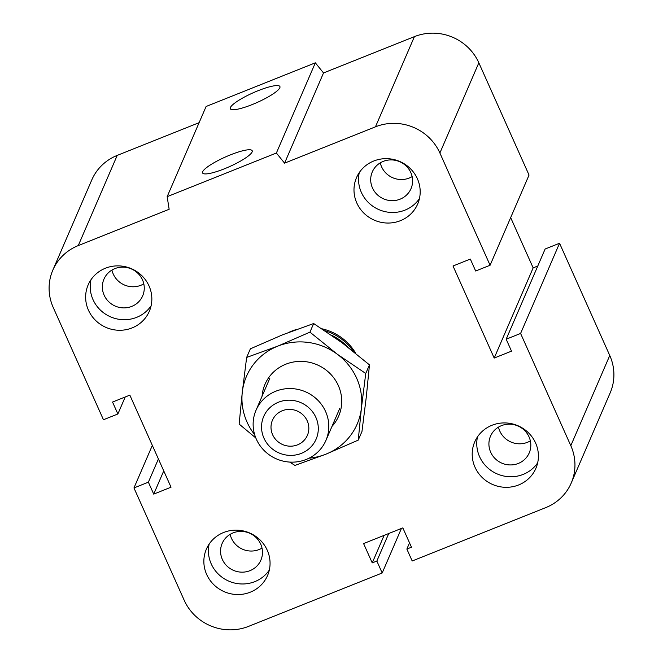 <?xml version="1.0" encoding="UTF-8"?>
<svg xmlns="http://www.w3.org/2000/svg" width="663" height="663" viewBox="0 0 663 663"><rect width="100%" height="100%" fill="white"/><g stroke="black" fill="none" stroke-linecap="round" stroke-linejoin="round"><path stroke-width="0.99" d="M289.076 332.262A50.761 48.747 23.4 0 1 296.427 329.511M321.936 328.79A50.761 48.747 23.4 0 1 355.708 353.313M530.359 440.87A21.083 20.246 23.4 0 1 499.811 431.091A21.083 20.246 23.4 0 1 498.493 427.113M490.686 452.216A21.083 20.246 23.4 0 1 490.504 436.196A21.083 20.246 23.4 0 1 509.632 424.171A21.083 20.246 23.4 0 1 529.041 436.892A21.083 20.246 23.4 0 1 529.223 452.912A21.083 20.246 23.4 0 1 510.096 464.937A21.083 20.246 23.4 0 1 490.686 452.216M475.006 467.224A33.307 31.99 23.4 0 1 474.725 441.906A33.307 31.99 23.4 0 1 517.985 425.754A33.307 31.99 23.4 0 1 535.886 468.327A33.307 31.99 23.4 0 1 505.662 487.313A33.307 31.99 23.4 0 1 475.006 467.224M537.668 462.824A33.307 31.99 23.4 0 1 507.236 476.564A33.307 31.99 23.4 0 1 479.564 456.658A33.307 31.99 23.4 0 1 477.501 436.842M262.018 548.102A21.083 20.246 23.4 0 1 231.47 538.323A21.083 20.246 23.4 0 1 230.152 534.337M222.345 559.448A21.083 20.246 23.4 0 1 222.163 543.42A21.083 20.246 23.4 0 1 241.291 531.403A21.083 20.246 23.4 0 1 260.7 544.116A21.083 20.246 23.4 0 1 260.882 560.144A21.083 20.246 23.4 0 1 241.755 572.161A21.083 20.246 23.4 0 1 222.345 559.448M206.665 574.448A33.307 31.99 23.4 0 1 206.375 549.138A33.307 31.99 23.4 0 1 249.644 532.977A33.307 31.99 23.4 0 1 267.537 575.55A33.307 31.99 23.4 0 1 237.321 594.537A33.307 31.99 23.4 0 1 206.665 574.448M269.319 570.056A33.307 31.99 23.4 0 1 238.895 583.788A33.307 31.99 23.4 0 1 211.224 563.89A33.307 31.99 23.4 0 1 209.16 544.074M143.805 283.83A21.083 20.246 23.4 0 1 113.257 274.051A21.083 20.246 23.4 0 1 111.939 270.073M104.132 295.176A21.083 20.246 23.4 0 1 103.95 279.156A21.083 20.246 23.4 0 1 123.078 267.131A21.083 20.246 23.4 0 1 142.487 279.852A21.083 20.246 23.4 0 1 142.669 295.872A21.083 20.246 23.4 0 1 123.533 307.897A21.083 20.246 23.4 0 1 104.132 295.176M88.452 310.185A33.307 31.99 23.4 0 1 88.162 284.866A33.307 31.99 23.4 0 1 131.431 268.706A33.307 31.99 23.4 0 1 149.324 311.287A33.307 31.99 23.4 0 1 119.108 330.273A33.307 31.99 23.4 0 1 88.452 310.185M151.106 305.784A33.307 31.99 23.4 0 1 120.683 319.525A33.307 31.99 23.4 0 1 93.011 299.618A33.307 31.99 23.4 0 1 90.947 279.803M412.146 176.598A21.083 20.246 23.4 0 1 381.598 166.819A21.083 20.246 23.4 0 1 380.28 162.841M372.473 187.944A21.083 20.246 23.4 0 1 372.291 171.924A21.083 20.246 23.4 0 1 391.419 159.907A21.083 20.246 23.4 0 1 410.828 172.62A21.083 20.246 23.4 0 1 411.01 188.648A21.083 20.246 23.4 0 1 391.883 200.665A21.083 20.246 23.4 0 1 372.473 187.944M356.793 202.953A33.307 31.99 23.4 0 1 356.512 177.643A33.307 31.99 23.4 0 1 399.772 161.482A33.307 31.99 23.4 0 1 417.665 204.055A33.307 31.99 23.4 0 1 387.449 223.041A33.307 31.99 23.4 0 1 356.793 202.953M419.455 198.56A33.307 31.99 23.4 0 1 389.024 212.293A33.307 31.99 23.4 0 1 361.352 192.394A33.307 31.99 23.4 0 1 359.288 172.571M279.827 87.773A27.175 5.238 155.9 0 1 254.691 103.544A27.175 5.238 155.9 0 1 230.31 108.749A27.175 5.238 155.9 0 1 252.959 92.878A27.175 5.238 155.9 0 1 279.919 86.555A27.175 5.238 155.9 0 1 279.827 87.773M252.106 151.968A27.175 5.238 155.9 0 1 226.97 167.739A27.175 5.238 155.9 0 1 202.588 172.944A27.175 5.238 155.9 0 1 225.238 157.065A27.175 5.238 155.9 0 1 252.197 150.741A27.175 5.238 155.9 0 1 252.106 151.968M167.159 196.662L206.11 106.478L315.339 62.828L276.388 153.02L284.568 163.148L375.457 126.832A49.17 47.222 23.4 0 1 439.884 153.004L490.09 265.25L475.669 271.01L470.324 259.076L453.011 265.996L494.2 358.061L511.513 351.141L506.176 339.207L520.596 333.448L570.81 445.685A49.17 47.222 23.4 0 1 571.224 483.054A49.17 47.222 23.4 0 1 545.79 507.601L412.195 560.989L406.858 549.055L411.474 547.207L402.831 527.889L363.589 543.569L372.233 562.887L376.849 561.047L382.186 572.981L248.592 626.361A49.17 47.222 23.4 0 1 184.165 600.189L133.959 487.943L148.379 482.183L153.725 494.117L171.037 487.197L129.849 395.131L112.536 402.051L117.873 413.985L103.453 419.745L53.239 307.508A49.17 47.222 23.4 0 1 52.825 270.139A49.17 47.222 23.4 0 1 78.259 245.592L169.148 209.268L167.159 196.662L276.388 153.02M315.339 62.828L323.519 72.955L284.568 163.148M323.519 72.955L414.408 36.639A49.17 47.222 23.4 0 1 478.835 62.811L529.041 175.057L490.09 265.25M510.667 217.605L533.151 267.869L494.2 358.061M533.151 267.869L537.784 266.02M152.333 445.395L133.959 487.943M520.596 333.448L559.547 243.255L545.127 249.015L506.176 339.207M559.547 243.255L609.761 355.492A49.17 47.222 23.4 0 1 610.175 392.861L571.224 483.054M401.413 528.452L382.186 572.981M388.733 533.516L376.849 561.047M384.117 535.364L372.233 562.887M409.527 542.864L406.858 549.055M52.825 270.139L91.776 179.946A49.17 47.222 23.4 0 1 117.21 155.399L199.115 122.663M158.407 458.97L148.379 482.183M163.744 470.904L153.725 494.117M125.216 396.98L117.873 413.985M263.949 438.16A28.55 27.415 23.4 0 1 292.996 400.452A28.55 27.415 23.4 0 1 312.812 444.749A28.55 27.415 23.4 0 1 263.949 438.16M256.341 439.188A38.073 36.556 -156.6 0 0 291.38 462.144A38.073 36.556 -156.6 0 0 325.914 440.447A38.073 36.556 -156.6 0 0 305.469 391.792A38.073 36.556 -156.6 0 0 256.017 410.256A38.073 36.556 -156.6 0 0 256.341 439.188M297.546 444.84A19.036 18.282 23.4 0 1 276.686 440.555A19.036 18.282 23.4 0 1 272.443 420.243A19.036 18.282 23.4 0 1 297.165 411.002A19.036 18.282 23.4 0 1 307.392 435.334A19.036 18.282 23.4 0 1 297.546 444.84M347.445 346.799A49.493 47.529 -156.6 0 0 331.475 335.18M324.911 330.746A50.761 48.747 23.4 0 1 353.42 351.481M331.972 426.425A40.12 38.529 -156.6 0 0 338.337 385.576A40.12 38.529 -156.6 0 0 295.043 361.766A40.12 38.529 -156.6 0 0 262.076 396.234M309.041 458.183A60.275 57.88 -156.6 0 0 325.997 454.147A60.275 57.88 -156.6 0 0 361.401 408.184A60.275 57.88 -156.6 0 0 337.252 354.191A60.275 57.88 -156.6 0 0 277.698 346.169A60.275 57.88 -156.6 0 0 242.293 392.14A60.275 57.88 -156.6 0 0 254.675 434.713M255.827 437.978L239.136 424.08L242.293 392.14L246.644 357.44L277.698 346.169L309.944 332.146L337.252 354.191L365.744 373.484L361.401 408.184L358.244 440.124L325.997 454.147L294.944 465.418L289.648 462.07M358.244 440.124L361.965 431.505L366.316 396.805L369.465 364.865L342.166 342.821L313.665 323.527L282.612 334.79L250.365 348.821L246.644 357.44M309.944 332.146L313.665 323.527M365.744 373.484L369.465 364.865M117.21 155.399L78.259 245.592M414.408 36.639L375.457 126.832M478.835 62.811L439.884 153.004M609.761 355.492L570.81 445.685M269.816 378.316L256.017 410.256M339.713 408.507L325.923 440.439"/></g></svg>
